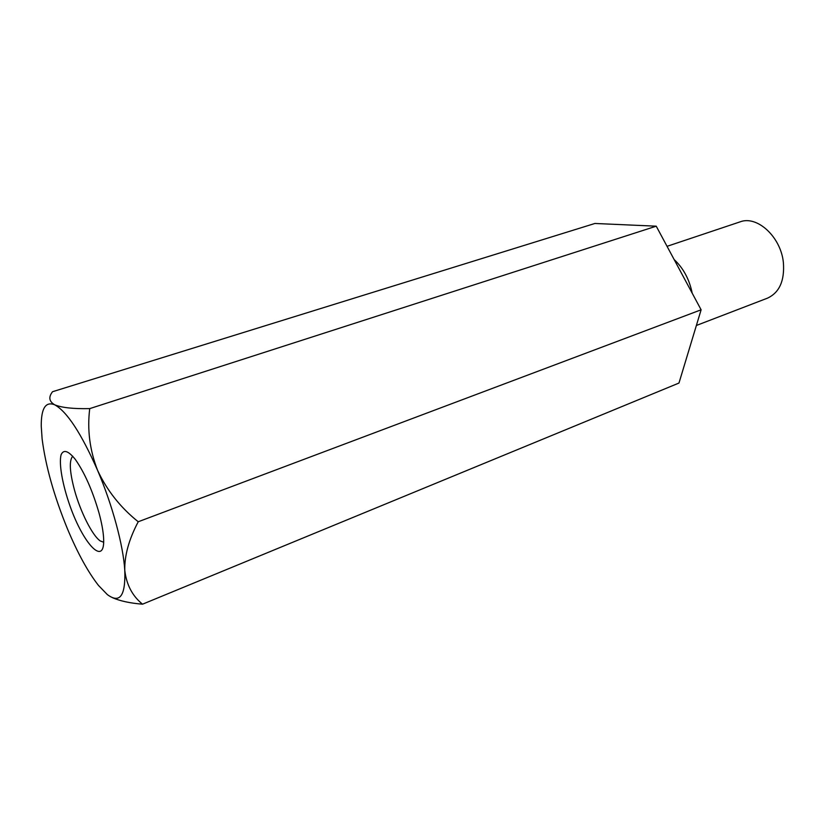<?xml version="1.0" encoding="UTF-8"?>
<svg xmlns="http://www.w3.org/2000/svg" width="825" height="825" viewBox="0 0 825 825"><rect width="100%" height="100%" fill="white"/><g stroke="black" fill="none" stroke-linecap="round" stroke-linejoin="round"><path stroke-width="1.24" d="M701.116 309.798L678.975 383.048L142.539 604.189C132.402 596.032 126.483 584.77 124.781 570.405C125.668 595.877 119.852 603.921 107.302 594.557L98.495 585.451C88.007 572.034 77.674 553.224 67.516 529.011C54.099 496.227 45.633 466.187 42.116 438.89L41.25 426.164C41.116 408.313 45.602 401.187 54.708 404.807C61.72 407.694 73.394 408.963 89.739 408.612L656.236 226.184L701.116 309.798L138.229 521.761C120.471 507.54 106.92 490.39 97.567 470.312C89.719 450.017 87.11 429.443 89.739 408.612M656.236 226.184L594.908 223.472L52.532 391.72C48.345 397.145 49.077 401.497 54.708 404.807C67.052 411.644 81.335 433.486 97.567 470.312C112.406 504.962 123.348 545.614 124.781 570.405C124.431 555.627 128.906 539.416 138.229 521.761M99 512.923C101.692 522.854 103.238 531.31 103.62 538.282C105.198 567.249 83.655 544.809 69.939 505.787C62.453 484.502 58.781 463.877 61.071 454.823C63.515 449.192 68.227 450.677 75.23 459.288C84.583 472.622 92.513 490.504 99 512.923M692.196 293.184C689.36 279.324 683.347 268.115 674.138 259.545M667.043 246.324L740.056 221.873C757.082 215.129 780.914 236.899 783.389 262.587C784.73 280.737 779.429 292.597 767.477 298.155L696.382 325.473M72.744 456.194C69.032 460.443 69.609 471.714 74.467 489.998C80.417 511.809 92.421 535.724 100.268 540.952L103.672 542.242M112.551 597.723C120.172 601.033 130.164 603.188 142.539 604.189"/></g></svg>

